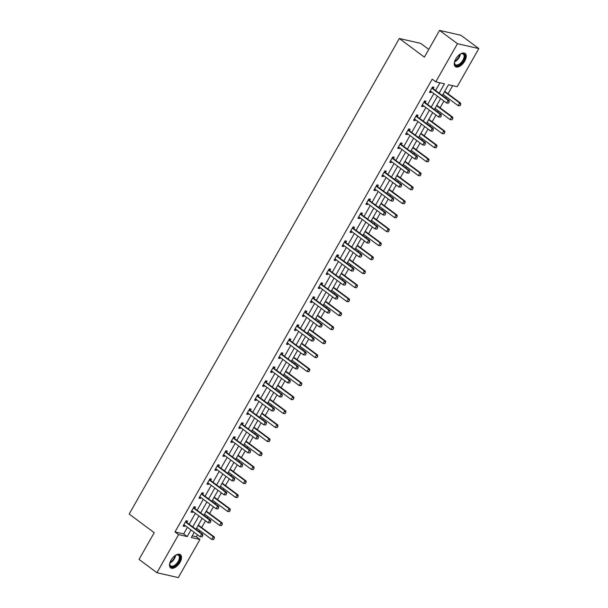 <?xml version="1.0" encoding="UTF-8"?>
<svg xmlns="http://www.w3.org/2000/svg" width="608" height="608" viewBox="0 0 608 608"><rect width="100%" height="100%" fill="white"/><g stroke="black" fill="none" stroke-linecap="round" stroke-linejoin="round"><path stroke-width="0.91" d="M171.008 560.226A8.2 4.34 -53.4 0 1 180.401 554.678A8.2 4.34 -53.4 0 1 180.014 562.286A8.2 4.34 -53.4 0 1 170.62 567.834A8.2 4.34 -53.4 0 1 171.008 560.226M455.734 59.022A8.2 4.34 -53.4 0 1 465.128 53.466A8.2 4.34 -53.4 0 1 464.74 61.081A8.2 4.34 -53.4 0 1 455.346 66.629A8.2 4.34 -53.4 0 1 455.734 59.022M428.777 49.385L420.706 43.381L399.334 38.502L129.177 514.056L154.227 532.684L139.042 559.413L156.932 572.721L178.585 534.599L187.249 536.575L191.003 529.963M399.334 38.502L424.376 57.129L439.561 30.4L460.932 35.279L478.823 48.587L457.163 86.708L448.499 84.725L442.366 95.524M192.219 535.868L196.376 536.818L197.516 534.812M199.257 531.742L199.895 530.624M201.636 527.554L205.466 520.82M207.206 517.75L207.845 516.633M209.585 513.562L213.416 506.821M215.156 503.758L215.794 502.641M217.535 499.571L221.365 492.83M223.106 489.767L223.744 488.65M225.484 485.579L229.315 478.838M231.055 475.775L231.686 474.658M233.434 471.588L237.257 464.846M239.005 461.784L239.636 460.666M241.384 457.596L245.206 450.855M246.954 447.792L247.585 446.667M249.326 443.604L253.156 436.863M254.904 433.793L255.535 432.676M257.275 429.613L261.106 422.872M262.846 419.801L263.484 418.684M265.225 415.621L269.055 408.88M270.796 405.81L271.434 404.692M273.174 401.63L277.005 394.888M278.745 391.818L279.384 390.701M281.124 387.638L284.954 380.897M286.695 377.826L287.333 376.709M289.074 373.639L292.904 366.905M294.644 363.835L295.275 362.718M297.023 359.647L300.854 352.914M302.594 349.843L303.225 348.726M304.973 345.656L308.796 338.914M310.544 335.852L311.174 334.734M312.922 331.664L316.745 324.923M318.493 321.86L319.124 320.743M320.864 317.672L324.695 310.931M326.435 307.868L327.074 306.751M328.814 303.681L332.644 296.94M334.385 293.877L335.023 292.76M336.764 289.689L340.594 282.948M342.334 279.885L342.973 278.76M344.713 275.698L348.544 268.956M350.284 265.886L350.922 264.769M352.663 261.706L356.493 254.965M358.234 251.894L358.872 250.777M360.612 247.714L364.443 240.973M366.183 237.903L366.814 236.786M368.562 233.723L372.385 226.982M374.133 223.911L374.764 222.794M376.512 219.731L380.334 212.99M382.082 209.92L382.713 208.802M384.454 205.732L388.284 198.998M390.024 195.928L390.663 194.811M392.403 191.74L396.234 185.007M397.974 181.936L398.612 180.819M400.353 177.749L404.183 171.015M405.924 167.945L406.562 166.828M408.302 163.757L412.133 157.016M413.873 153.953L414.512 152.836M416.252 149.766L420.082 143.024M421.823 139.962L422.461 138.844M424.202 135.774L428.032 129.033M429.772 125.97L430.403 124.853M432.151 121.782L435.974 115.041M437.722 111.978L438.353 110.861M440.101 107.791L443.924 101.05M445.672 97.979L446.302 96.862M448.043 93.799L452.656 85.675M196.376 536.818L199.956 539.478L178.296 577.6L156.932 572.721M439.158 93.138L444.456 83.805L435.792 81.829L432.22 79.162L175.005 531.939L183.669 533.915L187.424 527.303M189.172 524.233L195.373 513.312M197.121 510.241L203.323 499.32M205.063 496.25L211.272 485.328M213.013 482.258L219.222 471.337M220.962 468.266L227.172 457.345M228.912 454.275L235.121 443.354M236.862 440.283L243.071 429.354M244.811 426.292L251.013 415.363M252.761 412.3L258.962 401.371M260.71 398.308L266.912 387.38M268.652 384.317L274.862 373.388M276.602 370.325L282.811 359.396M284.552 356.326L290.761 345.405M292.501 342.334L298.71 331.413M300.451 328.343L306.66 317.422M308.4 314.351L314.602 303.43M316.35 300.36L322.552 289.438M324.3 286.368L330.501 275.447M332.242 272.376L338.451 261.448M340.191 258.385L346.4 247.456M348.141 244.393L354.35 233.464M356.09 230.402L362.3 219.473M364.04 216.41L370.249 205.481M371.99 202.418L378.191 191.49M379.939 188.419L386.141 177.498M387.889 174.428L394.09 163.506M395.838 160.436L402.04 149.515M403.78 146.444L409.99 135.523M411.73 132.453L417.939 121.532M419.68 118.461L425.889 107.54M427.629 104.47L433.838 93.548M435.579 90.478L439.956 82.779M432.303 87.339L433.192 88.639L433.975 87.271L432.531 86.936L429.476 92.317L430.92 92.652L431.429 91.755M424.354 101.331L425.243 102.63L426.026 101.262L424.582 100.928L421.526 106.309L422.97 106.643L423.48 105.746M416.412 115.322L417.293 116.622L418.076 115.254L416.632 114.92L413.577 120.3L415.021 120.635L415.53 119.738M408.462 129.314L409.344 130.614L410.126 129.246L408.682 128.911L405.627 134.3L407.071 134.626L407.58 133.73M401.402 144.613L402.184 143.237L400.74 142.903L397.678 148.291L399.122 148.618L399.631 147.721M392.563 157.297L393.444 158.604L394.235 157.229L392.791 156.902L389.728 162.283L391.172 162.61L391.681 161.713M384.613 171.289L385.495 172.596L386.285 171.22L384.841 170.894L381.786 176.274L383.23 176.601L383.739 175.704M377.553 186.595L378.336 185.212L376.892 184.885L373.836 190.266L375.28 190.593L375.79 189.696M369.603 200.587L370.386 199.204L368.942 198.877L365.887 204.258L367.331 204.584L367.84 203.688M360.764 213.264L361.654 214.571L362.436 213.195L360.992 212.868L357.937 218.249L359.381 218.576L359.89 217.687M352.822 227.255L353.704 228.562L354.487 227.187L353.043 226.86L349.988 232.241L351.432 232.568L351.941 231.678M344.873 241.247L345.754 242.554L346.537 241.178L345.093 240.852L342.038 246.232L343.482 246.567L343.991 245.67M336.923 255.246L337.805 256.546L338.595 255.178L337.151 254.843L334.088 260.224L335.532 260.558L336.042 259.662M329.863 270.545L330.646 269.169L329.202 268.835L326.139 274.216L327.583 274.55L328.092 273.653M321.024 283.229L321.906 284.529L322.696 283.161L321.252 282.826L318.197 288.207L319.641 288.542L320.142 287.645M313.074 297.221L313.956 298.52L314.746 297.152L313.302 296.818L310.247 302.199L311.691 302.533L312.2 301.636M305.125 311.212L306.006 312.512L306.797 311.144L305.353 310.81L302.298 316.198L303.742 316.525L304.251 315.628M297.175 325.204L298.064 326.511L298.847 325.136L297.403 324.809L294.348 330.19L295.792 330.516L296.301 329.62M289.233 339.196L290.115 340.503L290.898 339.127L289.454 338.8L286.398 344.181L287.842 344.508L288.352 343.611M281.284 353.187L282.165 354.494L282.948 353.119L281.504 352.792L278.449 358.173L279.893 358.5L280.402 357.603M273.334 367.179L274.216 368.486L275.006 367.11L273.562 366.784L270.499 372.164L271.943 372.491L272.452 371.594M265.384 381.17L266.266 382.478L267.056 381.102L265.612 380.775L262.55 386.156L263.994 386.483L264.503 385.594M258.324 396.477L259.107 395.094L257.663 394.767L254.608 400.148L256.044 400.474L256.553 399.585M249.485 409.154L250.367 410.461L251.157 409.085L249.713 408.758L246.658 414.139L248.102 414.474L248.611 413.577M242.425 424.46L243.208 423.084L241.764 422.75L238.708 428.131L240.152 428.465L240.662 427.568M233.586 437.144L234.475 438.444L235.258 437.076L233.814 436.742L230.759 442.122L232.203 442.457L232.712 441.56M225.636 451.136L226.526 452.436L227.308 451.068L225.864 450.733L222.809 456.114L224.253 456.448L224.762 455.552M218.576 466.435L219.359 465.059L217.915 464.725L214.86 470.106L216.304 470.44L216.813 469.543M209.745 479.119L210.626 480.419L211.409 479.051L209.965 478.716L206.91 484.105L208.354 484.432L208.863 483.535M201.795 493.111L202.677 494.418L203.467 493.042L202.023 492.716L198.96 498.096L200.404 498.423L200.914 497.526M194.735 508.41L195.518 507.034L194.074 506.707L191.011 512.088L192.455 512.415L192.964 511.518M185.896 521.094L186.778 522.401L187.568 521.026L186.124 520.699L183.069 526.08L184.513 526.406L185.022 525.51M439.561 30.4L457.452 43.708L478.823 48.587M175.005 531.939L178.585 534.599M435.792 81.829L457.452 43.708M192.744 526.9L198.953 515.972M200.693 512.901L206.902 501.98M208.643 498.91L214.852 487.988M216.592 484.918L222.802 473.997M224.542 470.926L230.751 460.005M232.492 456.935L238.693 446.014M240.441 442.943L246.643 432.022M248.391 428.952L254.592 418.03M256.333 414.96L262.542 404.031M264.282 400.968L270.492 390.04M272.232 386.977L278.441 376.048M280.182 372.985L286.391 362.056M288.131 358.994L294.34 348.065M296.081 345.002L302.282 334.073M304.03 331.003L310.232 320.082M311.98 317.011L318.182 306.09M319.922 303.02L326.131 292.098M327.872 289.028L334.081 278.107M335.821 275.036L342.03 264.115M343.771 261.045L349.98 250.124M351.72 247.053L357.93 236.124M359.67 233.062L365.872 222.133M367.62 219.07L373.821 208.141M375.569 205.078L381.771 194.15M383.519 191.087L389.72 180.158M391.461 177.095L397.67 166.166M399.41 163.096L405.62 152.175M407.36 149.104L413.569 138.183M415.31 135.113L421.519 124.192M423.259 121.121L429.461 110.2M431.209 107.13L437.41 96.208M194.218 532.35L191.292 537.502L199.956 539.478M440.625 98.595L434.416 109.516M432.676 112.586L426.466 123.508M424.726 126.578L418.517 137.507M416.776 140.57L410.575 151.498M408.827 154.561L402.625 165.49M400.877 168.553L394.676 179.482M392.935 182.544L386.726 193.473M384.986 196.536L378.776 207.465M377.036 210.535L370.827 221.456M369.086 224.527L362.877 235.448M361.137 238.518L354.928 249.44M353.187 252.51L346.986 263.431M345.238 266.502L339.036 277.423M337.288 280.493L331.086 291.414M329.346 294.485L323.137 305.414M321.396 308.476L315.187 319.405M313.447 322.468L307.238 333.397M305.497 336.46L299.288 347.388M297.548 350.451L291.338 361.38M289.598 364.443L283.396 375.372M281.648 378.442L275.447 389.363M273.699 392.434L267.497 403.355M265.749 406.425L259.548 417.346M257.807 420.417L251.598 431.338M249.858 434.408L243.648 445.33M241.908 448.4L235.699 459.321M233.958 462.392L227.749 473.313M226.009 476.383L219.8 487.312M218.059 490.375L211.858 501.304M210.11 504.366L203.908 515.295M202.16 518.358L195.958 529.287M183.669 533.915L187.249 536.575M429.772 91.793L430.92 92.652M421.823 105.792L422.97 106.643M413.873 119.784L415.021 120.635M405.924 133.775L407.071 134.626M397.974 147.767L399.122 148.618M390.032 161.758L391.172 162.61M382.082 175.75L383.23 176.601M374.133 189.742L375.28 190.593M366.183 203.733L367.331 204.584M358.234 217.725L359.381 218.576M350.284 231.716L351.432 232.568M342.334 245.708L343.482 246.567M334.385 259.7L335.532 260.558M326.443 273.691L327.583 274.55M318.493 287.69L319.641 288.542M310.544 301.682L311.691 302.533M302.594 315.674L303.742 316.525M294.644 329.665L295.792 330.516M286.695 343.657L287.842 344.508M278.745 357.648L279.893 358.5M270.796 371.64L271.943 372.491M262.846 385.632L263.994 386.483M254.904 399.623L256.044 400.474M246.954 413.615L248.102 414.474M239.005 427.606L240.152 428.465M231.055 441.598L232.203 442.457M223.106 455.597L224.253 456.448M215.156 469.589L216.304 470.44M207.206 483.58L208.354 484.432M199.257 497.572L200.404 498.423M191.315 511.564L192.455 512.415M183.365 525.555L184.513 526.406M448.476 103.162L449.236 101.817L448.476 103.162L446.553 103.003L430.814 91.299A1.049 0.866 -77.1 0 0 430.57 91.177L430.183 91.071M431.908 88.038L432.151 88.403A1.049 0.866 -77.1 0 0 432.341 88.608L448.081 100.312L449.122 100.556L449.236 101.817M432.151 88.403L433.192 88.639A1.049 0.866 -77.1 0 0 433.382 88.844L449.122 100.556M448.301 103.124L446.553 103.003L448.081 100.312L449.069 101.779M460.028 105.8L460.613 104.416L460.028 105.8L458.105 105.648L459.633 102.95L460.674 103.193L444.934 91.481A1.049 0.866 102.9 0 1 444.76 91.306M460.613 104.416L459.633 102.95L444.532 91.717M443.004 94.407L458.105 105.648L459.853 105.762M460.788 104.454L460.674 103.193M459.899 54.348A7.098 3.754 -53.4 0 1 460.697 53.937A7.098 3.754 -53.4 0 1 461.092 53.778A7.098 3.754 -53.4 0 1 464.717 57.593A7.098 3.754 -53.4 0 1 458.637 65.314A7.098 3.754 -53.4 0 1 454.472 62.67A7.098 3.754 -53.4 0 1 454.685 61.362M454.495 62.419A6.574 3.481 126.6 0 0 455.384 64.63A6.574 3.481 126.6 0 0 458.356 64.623A6.574 3.481 126.6 0 0 463.342 59.348A6.574 3.481 126.6 0 0 463.228 54.082A6.574 3.481 126.6 0 0 460.856 53.869M454.959 66.264A8.147 4.317 126.6 0 0 458.485 66.15A8.147 4.317 126.6 0 0 464.603 59.766A8.147 4.317 126.6 0 0 464.672 53.208M175.172 555.56A7.098 3.754 -53.4 0 1 176.366 554.982A7.098 3.754 -53.4 0 1 178.836 561.724A7.098 3.754 -53.4 0 1 172.968 566.846A7.098 3.754 -53.4 0 1 169.746 563.882A7.098 3.754 -53.4 0 1 169.959 562.567M169.769 563.624A6.574 3.481 126.6 0 0 170.658 565.835A6.574 3.481 126.6 0 0 178.19 561.389A6.574 3.481 126.6 0 0 178.501 555.294A6.574 3.481 126.6 0 0 176.13 555.074M170.232 567.477A8.147 4.317 126.6 0 0 179.413 561.853A8.147 4.317 126.6 0 0 179.945 554.412M440.526 117.154L441.286 115.809L440.526 117.154L438.604 117.002L422.864 105.29A1.049 0.866 -77.1 0 0 422.621 105.169L422.233 105.062M423.958 102.038L424.202 102.395A1.049 0.866 -77.1 0 0 424.392 102.6L440.139 114.304L441.172 114.547L441.286 115.809M424.202 102.395L425.243 102.63A1.049 0.866 -77.1 0 0 425.433 102.836L441.172 114.547M440.352 117.116L438.604 117.002L440.139 114.304L441.119 115.771M432.577 131.146L433.344 129.8L432.577 131.146L430.662 130.994L414.914 119.282A1.049 0.866 -77.1 0 0 414.679 119.16L414.291 119.054M416.009 116.029L416.252 116.386A1.049 0.866 -77.1 0 0 416.442 116.592L432.189 128.303L433.223 128.539L433.344 129.8M416.252 116.386L417.293 116.622A1.049 0.866 -77.1 0 0 417.483 116.827L433.223 128.539M432.402 131.108L430.662 130.994L432.189 128.303L433.17 129.762M452.078 119.791L452.664 118.408L452.078 119.791L450.156 119.639L451.683 116.949L452.724 117.184L436.985 105.473A1.049 0.866 102.9 0 1 436.81 105.306M452.664 118.408L451.683 116.949L436.582 105.708M435.054 108.399L450.156 119.639L451.904 119.753M452.838 118.446L452.724 117.184M444.129 133.783L444.722 132.4L444.129 133.783L442.206 133.631L443.741 130.94L444.775 131.176L429.035 119.464A1.049 0.866 102.9 0 1 428.868 119.297M444.722 132.4L443.741 130.94L428.632 119.7M427.105 122.39L442.206 133.631L443.954 133.745M444.889 132.438L444.775 131.176M424.627 145.137L425.395 143.792L424.627 145.137L422.712 144.985L406.965 133.274A1.049 0.866 -77.1 0 0 406.729 133.152L406.342 133.046M408.059 130.021L408.302 130.378A1.049 0.866 -77.1 0 0 408.492 130.583L424.24 142.295L425.281 142.53L425.395 143.792M408.302 130.378L409.344 130.614A1.049 0.866 -77.1 0 0 409.534 130.819L425.281 142.53M424.452 145.099L422.712 144.985L424.24 142.295L425.22 143.754M416.678 159.129L417.445 157.784L416.678 159.129L414.762 158.977L399.015 147.265A1.049 0.866 -77.1 0 0 398.78 147.144L398.392 147.037M400.11 144.012L400.353 144.37A1.049 0.866 -77.1 0 0 400.55 144.575L416.29 156.286L417.331 156.522L417.445 157.784M400.512 143.306L401.394 144.605A1.049 0.866 -77.1 0 0 401.584 144.81L417.331 156.522M416.503 159.091L414.762 158.977L416.29 156.286L417.27 157.746M408.728 173.128L409.496 171.783L408.728 173.128L406.813 172.968L391.073 161.257A1.049 0.866 -77.1 0 0 390.83 161.135L390.442 161.029M392.16 158.004L392.403 158.361A1.049 0.866 -77.1 0 0 392.601 158.566L408.34 170.278L409.382 170.514L409.496 171.783M392.403 158.361L393.444 158.604A1.049 0.866 -77.1 0 0 393.642 158.802L409.382 170.514M408.561 173.082L406.813 172.968L408.34 170.278L409.321 171.737M436.179 147.782L436.772 146.391L436.179 147.782L434.256 147.622L435.792 144.932L436.825 145.168L421.086 133.456A1.049 0.866 102.9 0 1 420.918 133.289M436.772 146.391L435.792 144.932L420.683 133.692M419.155 136.382L434.256 147.622L436.004 147.736M436.947 146.437L436.825 145.168M428.23 161.774L428.822 160.383L428.23 161.774L426.314 161.614L427.842 158.924L428.883 159.159L413.136 147.448A1.049 0.866 102.9 0 1 412.969 147.28M428.822 160.383L427.842 158.924L412.733 147.683M411.206 150.381L426.314 161.614L428.055 161.728M428.997 160.428L428.883 159.159M420.28 175.765L420.873 174.374L420.28 175.765L418.365 175.606L419.892 172.915L420.934 173.151L405.186 161.439A1.049 0.866 102.9 0 1 405.019 161.272M420.873 174.374L419.892 172.915L404.784 161.682M403.256 164.373L418.365 175.606L420.105 175.72M421.048 174.42L420.934 173.151M412.33 189.757L412.923 188.374L412.33 189.757L410.415 189.597L411.943 186.907L412.984 187.142L397.237 175.438A1.049 0.866 102.9 0 1 397.07 175.264M412.923 188.374L411.943 186.907L396.842 175.674M395.306 178.364L410.415 189.597L412.163 189.719M413.098 188.412L412.984 187.142M404.381 203.748L404.974 202.365L404.381 203.748L402.466 203.589L403.993 200.898L405.034 201.134L389.295 189.43A1.049 0.866 102.9 0 1 389.12 189.255M404.974 202.365L403.993 200.898L388.892 189.666M387.364 192.356L402.466 203.589L404.214 203.71M405.148 202.403L405.034 201.134M396.439 217.74L397.024 216.357L396.439 217.74L394.516 217.58L396.044 214.89L397.085 215.126L381.345 203.422A1.049 0.866 102.9 0 1 381.17 203.247M397.024 216.357L396.044 214.89L380.942 203.657M379.415 206.348L394.516 217.58L396.264 217.702M397.199 216.395L397.085 215.126M388.489 231.732L389.074 230.348L388.489 231.732L386.566 231.572L388.094 228.882L389.135 229.117L373.396 217.413A1.049 0.866 102.9 0 1 373.221 217.238M389.074 230.348L388.094 228.882L372.993 217.649M371.465 220.339L386.566 231.572L388.314 231.694M389.249 230.386L389.135 229.117M380.54 245.723L381.132 244.34L380.54 245.723L378.617 245.564L380.144 242.873L381.186 243.116L365.446 231.405A1.049 0.866 102.9 0 1 365.279 231.23M381.132 244.34L380.144 242.873L365.043 231.64M363.516 234.331L378.617 245.564L380.365 245.685M381.3 244.378L381.186 243.116M372.59 259.715L373.183 258.332L372.59 259.715L370.667 259.555L372.202 256.865L373.236 257.108L357.496 245.396A1.049 0.866 102.9 0 1 357.329 245.222M373.183 258.332L372.202 256.865L357.094 245.632M355.566 248.322L370.667 259.555L372.415 259.677M373.35 258.37L373.236 257.108M364.64 273.706L365.233 272.323L364.64 273.706L362.725 273.554L364.253 270.856L365.286 271.1L349.547 259.388A1.049 0.866 102.9 0 1 349.38 259.213M365.233 272.323L364.253 270.856L349.144 259.624M347.616 262.314L362.725 273.554L364.466 273.668M365.408 272.361L365.286 271.1M356.691 287.698L357.284 286.315L356.691 287.698L354.776 287.546L356.303 284.856L357.344 285.091L341.597 273.38A1.049 0.866 102.9 0 1 341.43 273.205M357.284 286.315L356.303 284.856L341.194 273.615M339.667 276.306L354.776 287.546L356.516 287.66M357.458 286.353L357.344 285.091M348.741 301.69L349.334 300.306L348.741 301.69L346.826 301.538L348.354 298.847L349.395 299.083L333.648 287.371A1.049 0.866 102.9 0 1 333.48 287.204M349.334 300.306L348.354 298.847L333.245 287.607M331.717 290.297L346.826 301.538L348.566 301.652M349.509 300.344L349.395 299.083M340.792 315.689L341.384 314.298L340.792 315.689L338.876 315.529L340.404 312.839L341.445 313.074L325.706 301.363A1.049 0.866 102.9 0 1 325.531 301.196M341.384 314.298L340.404 312.839L325.303 301.598M323.768 304.289L338.876 315.529L340.624 315.643M341.559 314.336L341.445 313.074M332.85 329.68L333.435 328.29L332.85 329.68L330.927 329.521L332.454 326.83L333.496 327.066L317.756 315.354A1.049 0.866 102.9 0 1 317.581 315.187M333.435 328.29L332.454 326.83L317.353 315.59M315.826 318.288L330.927 329.521L332.675 329.635M333.61 328.335L333.496 327.066M324.9 343.672L325.485 342.281L324.9 343.672L322.977 343.512L324.505 340.822L325.546 341.058L309.806 329.346A1.049 0.866 102.9 0 1 309.632 329.179M325.485 342.281L324.505 340.822L309.404 329.589M307.876 332.28L322.977 343.512L324.725 343.626M325.66 342.327L325.546 341.058M316.95 357.664L317.543 356.28L316.95 357.664L315.028 357.504L316.555 354.814L317.596 355.049L301.857 343.345A1.049 0.866 102.9 0 1 301.682 343.17M317.543 356.28L316.555 354.814L301.454 343.581M299.926 346.271L315.028 357.504L316.776 357.626M317.71 356.318L317.596 355.049M309.001 371.655L309.594 370.272L309.001 371.655L307.078 371.496L308.613 368.805L309.647 369.041L293.907 357.337A1.049 0.866 102.9 0 1 293.74 357.162M309.594 370.272L308.613 368.805L293.504 357.572M291.977 360.263L307.078 371.496L308.826 371.617M309.761 370.31L309.647 369.041M301.051 385.647L301.644 384.264L301.051 385.647L299.136 385.487L300.664 382.797L301.697 383.032L285.958 371.328A1.049 0.866 102.9 0 1 285.79 371.154M301.644 384.264L300.664 382.797L285.555 371.564M284.027 374.254L299.136 385.487L300.876 385.609M301.819 384.302L301.697 383.032M293.102 399.638L293.694 398.255L293.102 399.638L291.186 399.479L292.714 396.788L293.755 397.024L278.008 385.32A1.049 0.866 102.9 0 1 277.841 385.145M293.694 398.255L292.714 396.788L277.605 385.556M276.078 388.246L291.186 399.479L292.927 399.6M293.869 398.293L293.755 397.024M400.778 187.12L401.546 185.774L400.778 187.12L398.863 186.96L383.124 175.248A1.049 0.866 -77.1 0 0 382.88 175.134L382.493 175.02M384.21 171.996L384.454 172.353A1.049 0.866 -77.1 0 0 384.651 172.558L400.391 184.27L401.432 184.505L401.546 185.774M384.454 172.353L385.495 172.596A1.049 0.866 -77.1 0 0 385.692 172.794L401.432 184.505M400.611 187.074L398.863 186.96L400.391 184.27L401.371 185.729M392.836 201.111L393.596 199.766L392.836 201.111L390.914 200.952L375.174 189.24A1.049 0.866 -77.1 0 0 374.931 189.126L374.543 189.012M376.261 185.987L376.512 186.344A1.049 0.866 -77.1 0 0 376.702 186.55L392.441 198.261L393.482 198.497L393.596 199.766M376.664 185.28L377.545 186.588A1.049 0.866 -77.1 0 0 377.743 186.785L393.482 198.497M392.662 201.073L390.914 200.952L392.441 198.261L393.422 199.728M384.887 215.103L385.647 213.758L384.887 215.103L382.964 214.943L367.224 203.232A1.049 0.866 -77.1 0 0 366.981 203.118L366.594 203.004M368.319 199.979L368.562 200.344A1.049 0.866 -77.1 0 0 368.752 200.541L384.492 212.253L385.533 212.488L385.647 213.758M368.714 199.272L369.596 200.579A1.049 0.866 -77.1 0 0 369.793 200.784L385.533 212.488M384.712 215.065L382.964 214.943L384.492 212.253L385.472 213.72M376.937 229.094L377.697 227.749L376.937 229.094L375.014 228.935L359.275 217.223A1.049 0.866 -77.1 0 0 359.032 217.109L358.644 216.995M360.369 213.97L360.612 214.335A1.049 0.866 -77.1 0 0 360.802 214.533L376.542 226.244L377.583 226.48L377.697 227.749M360.612 214.335L361.654 214.571A1.049 0.866 -77.1 0 0 361.844 214.776L377.583 226.48M376.762 229.056L375.014 228.935L376.542 226.244L377.53 227.711M368.988 243.086L369.755 241.741L368.988 243.086L367.065 242.926L351.325 231.222A1.049 0.866 -77.1 0 0 351.09 231.101L350.702 230.994M352.42 227.962L352.663 228.327A1.049 0.866 -77.1 0 0 352.853 228.524L368.6 240.236L369.634 240.472L369.755 241.741M352.663 228.327L353.704 228.562A1.049 0.866 -77.1 0 0 353.894 228.768L369.634 240.472M368.813 243.048L367.065 242.926L368.6 240.236L369.58 241.703M361.038 257.078L361.806 255.732L361.038 257.078L359.123 256.918L343.376 245.214A1.049 0.866 -77.1 0 0 343.14 245.092L342.752 244.986M344.47 241.954L344.713 242.318A1.049 0.866 -77.1 0 0 344.903 242.524L360.65 254.228L361.692 254.471L361.806 255.732M344.713 242.318L345.754 242.554A1.049 0.866 -77.1 0 0 345.944 242.759L361.692 254.471M360.863 257.04L359.123 256.918L360.65 254.228L361.631 255.694M353.088 271.069L353.856 269.724L353.088 271.069L351.173 270.91L335.426 259.206A1.049 0.866 -77.1 0 0 335.19 259.084L334.803 258.978M336.52 255.945L336.764 256.31A1.049 0.866 -77.1 0 0 336.961 256.515L352.701 268.219L353.742 268.462L353.856 269.724M336.764 256.31L337.805 256.546A1.049 0.866 -77.1 0 0 337.995 256.751L353.742 268.462M352.914 271.031L351.173 270.91L352.701 268.219L353.681 269.686M345.139 285.061L345.906 283.716L345.139 285.061L343.224 284.901L327.484 273.197A1.049 0.866 -77.1 0 0 327.241 273.076L326.853 272.969M328.571 269.937L328.814 270.302A1.049 0.866 -77.1 0 0 329.012 270.507L344.751 282.211L345.792 282.454L345.906 283.716M328.974 269.238L329.855 270.537A1.049 0.866 -77.1 0 0 330.045 270.742L345.792 282.454M344.972 285.023L343.224 284.901L344.751 282.211L345.732 283.678M337.189 299.052L337.957 297.707L337.189 299.052L335.274 298.9L319.534 287.189A1.049 0.866 -77.1 0 0 319.291 287.067L318.904 286.961M320.621 283.936L320.864 284.293A1.049 0.866 -77.1 0 0 321.062 284.498L336.802 296.21L337.843 296.446L337.957 297.707M320.864 284.293L321.906 284.529A1.049 0.866 -77.1 0 0 322.103 284.734L337.843 296.446M337.022 299.014L335.274 298.9L336.802 296.21L337.782 297.669M329.247 313.044L330.007 311.699L329.247 313.044L327.324 312.892L311.585 301.18A1.049 0.866 -77.1 0 0 311.342 301.059L310.954 300.952M312.672 297.928L312.922 298.285A1.049 0.866 -77.1 0 0 313.112 298.49L328.852 310.202L329.893 310.437L330.007 311.699M312.922 298.285L313.956 298.52A1.049 0.866 -77.1 0 0 314.154 298.726L329.893 310.437M329.072 313.006L327.324 312.892L328.852 310.202L329.832 311.661M321.298 327.036L322.058 325.69L321.298 327.036L319.375 326.884L303.635 315.172A1.049 0.866 -77.1 0 0 303.392 315.05L303.004 314.944M304.73 311.919L304.973 312.276A1.049 0.866 -77.1 0 0 305.163 312.482L320.902 324.193L321.944 324.429L322.058 325.69M304.973 312.276L306.006 312.512A1.049 0.866 -77.1 0 0 306.204 312.717L321.944 324.429M321.123 326.998L319.375 326.884L320.902 324.193L321.883 325.652M313.348 341.035L314.108 339.69L313.348 341.035L311.425 340.875L295.686 329.164A1.049 0.866 -77.1 0 0 295.442 329.042L295.055 328.936M296.78 325.911L297.023 326.268A1.049 0.866 -77.1 0 0 297.213 326.473L312.953 338.185L313.994 338.42L314.108 339.69M297.023 326.268L298.064 326.511A1.049 0.866 -77.1 0 0 298.254 326.709L313.994 338.42M313.173 340.989L311.425 340.875L312.953 338.185L313.941 339.644M305.398 355.026L306.158 353.681L305.398 355.026L303.476 354.867L287.736 343.155A1.049 0.866 -77.1 0 0 287.493 343.041L287.113 342.927M288.83 339.902L289.074 340.26A1.049 0.866 -77.1 0 0 289.264 340.465L305.011 352.176L306.044 352.412L306.158 353.681M289.074 340.26L290.115 340.503A1.049 0.866 -77.1 0 0 290.305 340.7L306.044 352.412M305.224 354.981L303.476 354.867L305.011 352.176L305.991 353.636M297.449 369.018L298.216 367.673L297.449 369.018L295.534 368.858L279.786 357.147A1.049 0.866 -77.1 0 0 279.551 357.033L279.163 356.919M280.881 353.894L281.124 354.251A1.049 0.866 -77.1 0 0 281.314 354.456L297.061 366.168L298.095 366.404L298.216 367.673M281.124 354.251L282.165 354.494A1.049 0.866 -77.1 0 0 282.355 354.692L298.095 366.404M297.274 368.98L295.534 368.858L297.061 366.168L298.042 367.627M289.499 383.01L290.267 381.664L289.499 383.01L287.584 382.85L271.837 371.138A1.049 0.866 -77.1 0 0 271.601 371.024L271.214 370.91M272.931 367.886L273.174 368.25A1.049 0.866 -77.1 0 0 273.372 368.448L289.112 380.16L290.153 380.395L290.267 381.664M273.174 368.25L274.216 368.486A1.049 0.866 -77.1 0 0 274.406 368.691L290.153 380.395M289.324 382.972L287.584 382.85L289.112 380.16L290.092 381.626M281.55 397.001L282.317 395.656L281.55 397.001L279.634 396.842L263.895 385.13A1.049 0.866 -77.1 0 0 263.652 385.016L263.264 384.902M264.982 381.877L265.225 382.242A1.049 0.866 -77.1 0 0 265.422 382.44L281.162 394.151L282.203 394.387L282.317 395.656M265.225 382.242L266.266 382.478A1.049 0.866 -77.1 0 0 266.456 382.683L282.203 394.387M281.375 396.963L279.634 396.842L281.162 394.151L282.142 395.618M273.6 410.993L274.368 409.648L273.6 410.993L271.685 410.833L255.945 399.129A1.049 0.866 -77.1 0 0 255.702 399.008L255.314 398.901M257.032 395.869L257.275 396.234A1.049 0.866 -77.1 0 0 257.473 396.431L273.212 408.143L274.254 408.378L274.368 409.648M257.435 395.162L258.316 396.469A1.049 0.866 -77.1 0 0 258.514 396.674L274.254 408.378M273.433 410.955L271.685 410.833L273.212 408.143L274.193 409.61M265.658 424.984L266.418 423.639L265.658 424.984L263.735 424.825L247.996 413.121A1.049 0.866 -77.1 0 0 247.752 412.999L247.365 412.893M249.082 409.86L249.333 410.225A1.049 0.866 -77.1 0 0 249.523 410.43L265.263 422.134L266.304 422.37L266.418 423.639M249.333 410.225L250.367 410.461A1.049 0.866 -77.1 0 0 250.564 410.666L266.304 422.37M265.483 424.946L263.735 424.825L265.263 422.134L266.243 423.601M257.708 438.976L258.468 437.631L257.708 438.976L255.786 438.816L240.046 427.112A1.049 0.866 -77.1 0 0 239.803 426.991L239.415 426.884M241.133 423.852L241.384 424.217A1.049 0.866 -77.1 0 0 241.574 424.422L257.313 436.126L258.354 436.369L258.468 437.631M241.536 423.153L242.417 424.452A1.049 0.866 -77.1 0 0 242.615 424.658L258.354 436.369M257.534 438.938L255.786 438.816L257.313 436.126L258.294 437.593M249.759 452.968L250.519 451.622L249.759 452.968L247.836 452.808L232.096 441.104A1.049 0.866 -77.1 0 0 231.853 440.982L231.466 440.876M233.191 437.844L233.434 438.208A1.049 0.866 -77.1 0 0 233.624 438.414L249.364 450.118L250.405 450.361L250.519 451.622M233.434 438.208L234.475 438.444A1.049 0.866 -77.1 0 0 234.665 438.649L250.405 450.361M249.584 452.93L247.836 452.808L249.364 450.118L250.352 451.584M285.152 413.63L285.745 412.247L285.152 413.63L283.237 413.47L284.764 410.78L285.806 411.023L270.058 399.312A1.049 0.866 102.9 0 1 269.891 399.137M285.745 412.247L284.764 410.78L269.656 399.547M268.128 402.238L283.237 413.47L284.977 413.592M285.92 412.285L285.806 411.023M277.202 427.622L277.795 426.238L277.202 427.622L275.287 427.462L276.815 424.772L277.856 425.015L262.116 413.303A1.049 0.866 102.9 0 1 261.942 413.128M277.795 426.238L276.815 424.772L261.714 413.539M260.178 416.229L275.287 427.462L277.035 427.584M277.97 426.276L277.856 425.015M269.253 441.613L269.846 440.23L269.253 441.613L267.338 441.454L268.865 438.763L269.906 439.006L254.167 427.295A1.049 0.866 102.9 0 1 253.992 427.12M269.846 440.23L268.865 438.763L253.764 427.53M252.236 430.221L267.338 441.454L269.086 441.575M270.02 440.268L269.906 439.006M261.311 455.605L261.896 454.222L261.311 455.605L259.388 455.453L260.916 452.762L261.957 452.998L246.217 441.286A1.049 0.866 102.9 0 1 246.042 441.112M261.896 454.222L260.916 452.762L245.814 441.522M244.287 444.212L259.388 455.453L261.136 455.567M262.071 454.26L261.957 452.998M241.809 466.959L242.569 465.614L241.809 466.959L239.886 466.807L224.147 455.096A1.049 0.866 -77.1 0 0 223.904 454.974L223.516 454.868M225.241 451.843L225.484 452.2A1.049 0.866 -77.1 0 0 225.674 452.405L241.422 464.109L242.455 464.352L242.569 465.614M225.484 452.2L226.526 452.436A1.049 0.866 -77.1 0 0 226.716 452.641L242.455 464.352M241.634 466.921L239.886 466.807L241.422 464.109L242.402 465.576M253.361 469.596L253.946 468.213L253.361 469.596L251.438 469.444L252.966 466.754L254.007 466.99L238.268 455.278A1.049 0.866 102.9 0 1 238.093 455.111M253.946 468.213L252.966 466.754L237.865 455.514M236.337 458.204L251.438 469.444L253.186 469.558M254.121 468.251L254.007 466.99M233.86 480.951L234.627 479.606L233.86 480.951L231.944 480.799L216.197 469.087A1.049 0.866 -77.1 0 0 215.962 468.966L215.574 468.859M217.292 465.834L217.535 466.192A1.049 0.866 -77.1 0 0 217.725 466.397L233.472 478.108L234.506 478.344L234.627 479.606M217.694 465.128L218.576 466.427A1.049 0.866 -77.1 0 0 218.766 466.632L234.506 478.344M233.685 480.913L231.944 480.799L233.472 478.108L234.452 479.568M245.412 483.588L246.004 482.205L245.412 483.588L243.489 483.436L245.024 480.746L246.058 480.981L230.318 469.27A1.049 0.866 102.9 0 1 230.151 469.102M246.004 482.205L245.024 480.746L229.915 469.505M228.388 472.196L243.489 483.436L245.237 483.55M246.172 482.243L246.058 480.981M225.91 494.942L226.678 493.597L225.91 494.942L223.995 494.79L208.248 483.079A1.049 0.866 -77.1 0 0 208.012 482.957L207.624 482.851M209.342 479.826L209.585 480.183A1.049 0.866 -77.1 0 0 209.775 480.388L225.522 492.1L226.564 492.336L226.678 493.597M209.585 480.183L210.626 480.419A1.049 0.866 -77.1 0 0 210.816 480.624L226.564 492.336M225.735 494.904L223.995 494.79L225.522 492.1L226.503 493.559M237.462 497.587L238.055 496.196L237.462 497.587L235.539 497.428L237.074 494.737L238.108 494.973L222.368 483.261A1.049 0.866 102.9 0 1 222.201 483.094M238.055 496.196L237.074 494.737L221.966 483.497M220.438 486.187L235.539 497.428L237.287 497.542M238.23 496.242L238.108 494.973M217.96 508.942L218.728 507.596L217.96 508.942L216.045 508.782L200.298 497.07A1.049 0.866 -77.1 0 0 200.062 496.949L199.675 496.842M201.392 493.818L201.636 494.175A1.049 0.866 -77.1 0 0 201.833 494.38L217.573 506.092L218.614 506.327L218.728 507.596M201.636 494.175L202.677 494.418A1.049 0.866 -77.1 0 0 202.867 494.616L218.614 506.327M217.786 508.896L216.045 508.782L217.573 506.092L218.553 507.551M229.512 511.579L230.105 510.188L229.512 511.579L227.597 511.419L229.125 508.729L230.166 508.964L214.419 497.253A1.049 0.866 102.9 0 1 214.252 497.086M230.105 510.188L229.125 508.729L214.016 497.496M212.488 500.186L227.597 511.419L229.338 511.533M230.28 510.234L230.166 508.964M210.011 522.933L210.778 521.588L210.011 522.933L208.096 522.774L192.356 511.062A1.049 0.866 -77.1 0 0 192.113 510.948L191.725 510.834M193.443 507.809L193.686 508.166A1.049 0.866 -77.1 0 0 193.884 508.372L209.623 520.083L210.664 520.319L210.778 521.588M193.846 507.102L194.727 508.41A1.049 0.866 -77.1 0 0 194.925 508.607L210.664 520.319M209.844 522.888L208.096 522.774L209.623 520.083L210.604 521.542M221.563 525.57L222.156 524.187L221.563 525.57L219.648 525.411L221.175 522.72L222.216 522.956L206.469 511.244A1.049 0.866 102.9 0 1 206.302 511.077M222.156 524.187L221.175 522.72L206.066 511.488M204.539 514.178L219.648 525.411L221.388 525.532M222.33 524.225L222.216 522.956M202.061 536.925L202.829 535.58L202.061 536.925L200.146 536.765L184.406 525.054A1.049 0.866 -77.1 0 0 184.163 524.94L183.776 524.826M185.493 521.801L185.736 522.158A1.049 0.866 -77.1 0 0 185.934 522.363L201.674 534.075L202.715 534.31L202.829 535.58M185.736 522.158L186.778 522.401A1.049 0.866 -77.1 0 0 186.975 522.599L202.715 534.31M201.894 536.879L200.146 536.765L201.674 534.075L202.654 535.534M213.613 539.562L214.206 538.179L213.613 539.562L211.698 539.402L213.226 536.712L214.267 536.948L198.52 525.244A1.049 0.866 102.9 0 1 198.352 525.069M214.206 538.179L213.226 536.712L198.124 525.479M196.589 528.17L211.698 539.402L213.446 539.524M214.381 538.217L214.267 536.948M432.341 88.608L433.382 88.844M460.355 54.097A6.574 3.481 -53.4 0 1 454.624 61.849A6.574 3.481 -53.4 0 1 454.571 61.879M454.731 61.203A6.354 3.367 126.6 0 0 459.762 54.446M175.628 555.302A6.574 3.481 -53.4 0 1 174.466 558.615A6.574 3.481 -53.4 0 1 169.845 563.084M170.012 562.408A6.354 3.367 126.6 0 0 173.987 558.326A6.354 3.367 126.6 0 0 175.036 555.659M424.392 102.6L425.433 102.836M416.442 116.592L417.483 116.827M408.492 130.583L409.534 130.819M400.55 144.575L401.584 144.81M400.353 144.37L401.394 144.605M392.601 158.566L393.642 158.802M384.651 172.558L385.692 172.794M376.702 186.55L377.743 186.785M376.512 186.344L377.545 186.588M368.752 200.541L369.793 200.784M368.562 200.344L369.596 200.579M360.802 214.533L361.844 214.776M352.853 228.524L353.894 228.768M344.903 242.524L345.944 242.759M336.961 256.515L337.995 256.751M329.012 270.507L330.045 270.742M328.814 270.302L329.855 270.537M321.062 284.498L322.103 284.734M313.112 298.49L314.154 298.726M305.163 312.482L306.204 312.717M297.213 326.473L298.254 326.709M289.264 340.465L290.305 340.7M281.314 354.456L282.355 354.692M273.372 368.448L274.406 368.691M265.422 382.44L266.456 382.683M257.473 396.431L258.514 396.674M257.275 396.234L258.316 396.469M249.523 410.43L250.564 410.666M241.574 424.422L242.615 424.658M241.384 424.217L242.417 424.452M233.624 438.414L234.665 438.649M225.674 452.405L226.716 452.641M217.725 466.397L218.766 466.632M217.535 466.192L218.576 466.427M209.775 480.388L210.816 480.624M201.833 494.38L202.867 494.616M193.884 508.372L194.925 508.607M193.686 508.166L194.727 508.41M185.934 522.363L186.975 522.599"/></g></svg>
